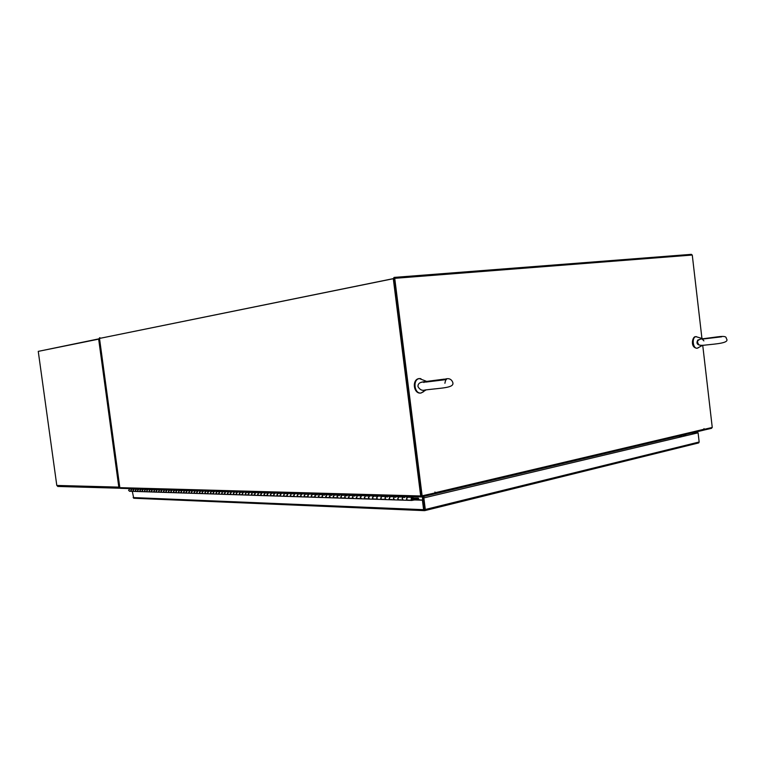 <?xml version="1.0" encoding="UTF-8"?>
<svg xmlns="http://www.w3.org/2000/svg" width="765" height="765" viewBox="0 0 765 765"><rect width="100%" height="100%" fill="white"/><g stroke="black" fill="none" stroke-linecap="round" stroke-linejoin="round"><path stroke-width="1.15" d="M412.297 496.686L411.494 497.298L411.006 499.631L411.876 500.444C413.129 500.348 413.578 499.507 413.243 497.919L412.87 497.374L412 499.612L411.809 498.034L413.53 496.724M134.258 488.739L133.139 490.814L133.865 491.398L133.014 490.422L134.324 489.026L136.065 489.074M132.087 488.959L130.786 490.346L131.982 491.34L130.911 490.748L132.029 488.672M138.771 488.864L137.643 490.958L138.379 491.541L137.528 490.556L138.838 489.16L140.607 489.208M136.572 489.093L135.262 490.489L136.457 491.484L135.386 490.881L136.514 488.797M143.351 488.998L142.214 491.101L142.95 491.694L142.099 490.7L143.409 489.294L145.207 489.342M141.114 489.227L139.804 490.633L140.999 491.627L139.928 491.025L141.056 488.931M147.98 489.131L146.842 491.245L147.578 491.847L146.727 490.843L148.037 489.428L149.873 489.476M145.713 489.361L144.403 490.776L145.608 491.78L144.528 491.178L145.656 489.065M152.675 489.265L151.537 491.398L152.273 492L151.413 490.996L152.742 489.562L154.597 489.619M150.38 489.495L149.06 490.92L150.275 491.933L149.185 491.321L150.322 489.198M157.437 489.399L156.299 491.551L157.035 492.153L156.175 491.14L157.504 489.696L159.397 489.753M155.113 489.629L153.784 491.063L154.999 492.086L153.908 491.474L155.046 489.332M162.266 489.533L161.119 491.704L161.864 492.306L160.994 491.293L162.323 489.839L164.255 489.896M159.904 489.772L158.575 491.216L159.799 492.239L158.699 491.627L159.847 489.466M167.162 489.677L166.005 491.857L166.76 492.469L165.881 491.446L167.219 489.983L169.18 490.04M164.762 489.906L163.433 491.369L164.657 492.402L163.557 491.78L164.705 489.61M172.125 489.82L170.968 492.01L171.714 492.631L170.844 491.599L172.182 490.126L174.171 490.183M169.696 490.049L168.357 491.522L169.581 492.564L168.482 491.933L169.629 489.743M177.155 489.963L175.998 492.172L176.744 492.794L175.864 491.752L177.212 490.269L179.239 490.327M174.688 490.202L173.349 491.675L174.583 492.727L173.473 492.096L174.63 489.887M182.252 490.107L181.095 492.335L181.85 492.956L180.97 491.914L182.319 490.422L184.375 490.48M179.756 490.346L178.408 491.838L179.651 492.89L178.532 492.258L179.698 490.03M187.435 490.26L186.268 492.497L187.023 493.129L186.134 492.077L187.492 490.566L189.586 490.633M184.901 490.499L183.543 491.991L184.786 493.052L183.667 492.421L184.834 490.183M192.684 490.403L191.508 492.67L192.273 493.301L191.384 492.239L192.742 490.719L194.874 490.786M190.112 490.642L188.754 492.153L189.997 493.224L188.879 492.584L190.045 490.327M198.011 490.556L196.835 492.832L197.6 493.473L196.701 492.402L198.068 490.881L200.229 490.939M195.4 490.795L194.033 492.316L195.285 493.396L194.157 492.746L195.333 490.48M203.413 490.709L202.228 493.004L203.002 493.645L202.103 492.574L203.471 491.034L205.67 491.101M200.765 490.958L199.388 492.488L200.65 493.568L199.522 492.918L200.698 490.633M208.893 490.872L207.707 493.176L208.482 493.827L207.583 492.746L208.96 491.197L211.197 491.254M206.206 491.111L204.829 492.66L206.101 493.75L204.963 493.09L206.139 490.795M214.458 491.025L213.263 493.358L214.047 494.008L213.139 492.918L214.516 491.35L216.801 491.417M211.723 491.273L210.346 492.832L211.618 493.932L210.48 493.262L211.666 490.948M220.1 491.187L218.914 493.53L219.689 494.19L218.78 493.09L220.167 491.522L222.481 491.589M217.337 491.436L215.95 493.004L217.222 494.114L216.074 493.444L217.27 491.111M225.828 491.35L224.633 493.712L225.417 494.381L224.508 493.272L225.895 491.685L228.257 491.752M223.017 491.599L221.63 493.176L222.911 494.295L221.764 493.626L222.959 491.273M231.652 491.522L230.447 493.903L231.24 494.563L230.322 493.454L231.719 491.857L234.119 491.924M228.792 491.771L227.396 493.358L228.687 494.486L227.53 493.808L228.735 491.436M237.552 491.685L236.356 494.085L237.14 494.764L236.222 493.635L237.619 492.029L240.067 492.096M234.654 491.943L233.258 493.54L234.549 494.678L233.392 493.989L234.587 491.608M243.557 491.857L242.342 494.276L243.136 494.955L242.209 493.817L243.614 492.201L246.11 492.268M240.612 492.115L239.206 493.731L240.506 494.869L239.34 494.18L240.545 491.771M249.639 492.038L248.434 494.467L249.227 495.156L248.3 494.008L249.706 492.373L252.24 492.45M246.655 492.287L245.24 493.913L246.55 495.07L245.374 494.372L246.588 491.943M255.826 492.211L254.611 494.668L255.405 495.357L254.477 494.2L255.893 492.555L258.474 492.631M252.785 492.469L251.369 494.104L252.68 495.261L251.503 494.573L252.718 492.125M262.108 492.392L260.884 494.869L261.687 495.557L260.75 494.4L262.175 492.736L264.805 492.813M259.019 492.65L257.604 494.295L258.914 495.471L257.738 494.764L258.953 492.297M268.486 492.574L267.262 495.07L268.066 495.768L267.128 494.592L268.553 492.928L271.231 493.004M265.35 492.832L263.925 494.496L265.245 495.672L264.059 494.965L265.283 492.478M274.97 492.756L273.746 495.271L274.549 495.978L273.602 494.802L275.037 493.109L277.762 493.186M271.785 493.014L270.351 494.697L271.68 495.883L270.494 495.175L271.718 492.67M281.558 492.947L280.325 495.481L281.137 496.189L280.191 495.003L281.625 493.301L284.398 493.387M278.317 493.205L276.882 494.898L278.211 496.093L277.016 495.376L278.25 492.851M288.252 493.138L287.018 495.691L287.831 496.409L286.875 495.213L288.319 493.502L291.149 493.578M284.963 493.396L283.519 495.108L284.857 496.313L283.652 495.586L284.886 493.043M295.051 493.329L293.817 495.911L294.63 496.628L293.674 495.424L295.118 493.693L298.006 493.779M291.704 493.597L290.26 495.318L291.608 496.533L290.404 495.806L291.637 493.234M301.965 493.53L300.722 496.131L301.544 496.858L300.588 495.634L302.041 493.894L304.977 493.98M298.57 493.798L297.116 495.529L298.465 496.753L297.25 496.016L298.493 493.435M308.993 493.731L307.75 496.351L308.572 497.087L307.607 495.854L309.07 494.094L312.063 494.19M305.541 493.999L304.088 495.749L305.436 496.982L304.221 496.236L305.464 493.635M316.146 493.941L314.893 496.581L315.725 497.317L314.75 496.083L316.213 494.305L319.263 494.391M312.627 494.2L311.164 495.969L312.522 497.212L311.307 496.466L312.56 493.836M317.045 495.051L316.691 494.553M323.413 494.142L322.161 496.81L322.993 497.556L322.017 496.303L323.48 494.515L326.598 494.611M319.837 494.41L318.374 496.189L319.732 497.451L318.508 496.695L319.76 494.037M324.322 495.261L323.968 494.773M330.805 494.353L329.552 497.04L330.776 497.805M327.162 494.62L325.699 496.418L327.066 497.69L325.842 496.925L327.095 494.247M331.714 495.481L331.36 494.984M338.321 494.573L337.059 497.279L338.302 498.053M334.621 494.84L333.148 496.648L334.525 497.929L333.291 497.164L334.544 494.467M339.239 495.71L338.876 495.204M345.971 494.792L344.709 497.527L345.952 498.302M342.204 495.06L340.731 496.887L342.108 498.178L340.874 497.403L342.137 494.678M346.889 495.94L346.535 495.433M353.755 495.012L352.493 497.776L353.736 498.551M349.921 495.29L348.438 497.126L349.825 498.426L348.582 497.652L349.844 494.898M354.683 496.169L354.319 495.663M361.673 495.242L360.411 498.025L361.654 498.809M357.771 495.51L356.289 497.374L357.676 498.684L356.433 497.9L357.695 495.127M369.734 495.471L368.462 498.283L369.715 499.076M365.766 495.749L364.274 497.623L365.67 498.943L364.417 498.149L365.689 495.357M377.948 495.701L377.155 496.294L376.667 498.541L377.929 499.344M373.894 495.978L372.402 497.872L373.808 499.21L372.545 498.407L373.033 496.169L373.827 495.586M386.296 495.94L385.503 496.542L385.024 498.799L386.287 499.612M382.175 496.217L380.683 498.13L382.089 499.478L380.827 498.675L381.314 496.418L382.108 495.825M387.233 497.145L386.87 496.609M394.807 496.189L394.013 496.791L393.526 499.076L394.788 499.889M390.609 496.466L389.108 498.398L390.513 499.755L389.251 498.933L389.739 496.667L390.532 496.064M395.744 497.393L395.381 496.858M403.471 496.437L402.677 497.04L402.189 499.344L403.461 500.176M399.196 496.715L397.685 498.665L399.11 500.033L397.838 499.21L398.326 496.915L399.12 496.313M404.417 497.652L404.044 497.116M407.936 496.973L406.425 498.933L407.85 500.32L406.578 499.488L407.066 497.173L407.869 496.562M412.498 498.072L411.79 498.053M129.754 491.264L128.568 490.279L129.868 488.902L131.59 488.95M330.834 497.795L329.409 496.533L330.872 494.735L334.047 494.821M338.35 498.044L336.925 496.772L338.398 494.955L341.63 495.041M346 498.292L344.566 497.011L346.048 495.175L349.347 495.271M353.784 498.541L352.349 497.25L353.832 495.395L357.198 495.5M361.711 498.799L360.258 497.499L361.749 495.624L365.182 495.73M369.772 499.067L368.319 497.747L369.811 495.863L373.31 495.969M377.977 499.335L376.523 498.005L378.015 496.102L381.592 496.208M386.335 499.602L384.872 498.264L386.373 496.342L390.026 496.447M394.845 499.88L393.373 498.531L394.883 496.59L398.603 496.695M403.509 500.157L402.036 498.799L403.547 496.839L407.353 496.954M418.398 499.01L413.607 500.147L413.502 499.306L418.283 498.178L419.277 499.889M407.908 500.3L409.17 500.004M399.158 500.023L400.42 499.727M390.571 499.736L391.823 499.449M382.137 499.469L383.389 499.172M373.856 499.201L375.108 498.904M365.718 498.933L366.961 498.646M357.733 498.675L358.967 498.388M349.873 498.417L351.116 498.139M342.156 498.168L343.389 497.891M334.573 497.919L335.797 497.642M327.114 497.68L328.338 497.403M319.789 497.441L321.004 497.164M312.579 497.202L313.793 496.934M305.493 496.973L306.698 496.705M298.513 496.743L299.717 496.485M291.656 496.523L292.852 496.265M284.905 496.303L286.1 496.045M278.269 496.083L279.454 495.835M271.728 495.873L272.914 495.624M265.302 495.663L266.478 495.414M258.962 495.462L260.148 495.213M252.737 495.251L253.904 495.012M246.598 495.06L247.764 494.812M240.554 494.859L241.721 494.62M234.597 494.668L235.763 494.429M228.735 494.477L229.892 494.238M222.959 494.286L224.116 494.047M217.279 494.104L218.417 493.865M211.666 493.922L212.813 493.683M206.148 493.741L207.286 493.511M200.698 493.559L201.836 493.329M195.333 493.387L196.471 493.157M190.045 493.215L191.173 492.995M184.834 493.043L185.952 492.823M179.698 492.88L180.817 492.66M174.63 492.717L175.74 492.497M169.629 492.555L170.738 492.335M164.705 492.392L165.804 492.172M159.847 492.23L160.937 492.019M155.046 492.077L156.146 491.866M150.322 491.924L151.413 491.713M145.656 491.771L146.737 491.56M141.047 491.627L142.127 491.417M136.505 491.474L137.585 491.264M132.02 491.331L133.1 491.12M412.899 500.128L413.607 500.147M418.637 499.87L417.881 499.134M679.301 436.681L681.653 435.371M682.151 435.256L680.133 436.538M686.234 434.291L684.226 435.562M683.384 435.715L685.736 434.405M692.172 432.98L697.862 432.827M697.843 432.713L692.21 432.875M424.269 510.618L133.732 498.245L424.317 510.638L423.609 509.681L424.355 509.5L424.651 510.638L425.302 509.49L424.632 509.461L423.188 498.072L698.091 432.818L699.162 441.998L698.703 442.916L424.929 510.571M699.162 441.998L425.302 509.49L423.867 498.091M423.188 498.072L698.091 432.818M133.732 498.245L132.316 491.35M133.158 497.575L423.609 509.681L422.414 500.195L414.477 499.937M424.355 509.5L423.16 500.014L422.414 500.195M415.232 499.765L423.16 500.014M423.074 496.628L423.255 498.053M422.328 496.81L422.729 500.004M712.024 427.511L711.565 428.314L703.532 430.169M433.898 493.205L434.004 494.037L421.4 496.944L120.421 488.338L119.828 487.659L420.683 495.969L393.296 278.699L394.061 277.418L691.388 254.343L692.038 255.051M393.296 278.699L99.507 338.436L119.828 487.659M421.553 495.93L394.195 278.45M393.286 278.632L99.833 338.369L99.727 337.661L100.483 338.187M420.683 495.969L421.4 496.944M421.372 496.934L120.421 488.338M692.162 432.885L692.296 434.051M424.049 497.862L423.877 496.437M423.408 498.015L423.227 496.59M433.984 493.874L434.74 493.846L434.96 492.01L434.816 492.985L421.467 495.959L394.061 278.46L394.73 278.326L422.146 495.978M703.934 429.375L712.253 427.463L702.729 345.264M704.183 429.366L704.001 428.639L703.437 430.217L434.778 493.827M701.935 338.417L692.268 255.032L394.73 278.326M58.073 486.464L56.801 485.45L38.26 351.374L98.666 339.144L99.727 337.661M99.593 339.067L98.666 339.144L99.613 339.153M41.683 350.676L98.656 338.895M119.751 487.085L118.814 487.114L119.723 486.894M120.172 488.233L118.814 487.114L98.666 339.144M40.564 350.906L39.101 351.202M444.436 379.115L423.533 381.811C419.603 382.251 417.757 383.877 418.006 386.688C419.889 389.834 422.27 390.934 425.158 389.978C442.122 387.845 454.802 387.989 452.737 382.337M420.96 382.404L426.497 381.305M717.952 336.791L700.75 339.048C698.139 339.966 697.106 341.152 697.651 342.615C698.789 344.116 697.317 346.105 705.846 345.015C717.006 343.839 728.892 343.007 726.731 339.134M701.113 345.302C697.24 345.053 696.112 343.332 697.728 340.129L702.308 338.541L695.968 336.686C691.493 337.069 692.908 349.203 697.307 348.199L698.311 347.769M411.494 497.298L407.066 497.173M402.677 497.04L398.326 496.915M394.013 496.791L389.739 496.667M385.503 496.542L381.314 496.418M377.155 496.294L373.033 496.169M368.95 496.055L364.905 495.94M360.889 495.816L356.911 495.701M352.971 495.586L349.06 495.471M345.187 495.357L341.353 495.242M337.547 495.137L333.77 495.022M330.031 494.917L326.32 494.802M322.639 494.697L318.986 494.592M315.371 494.486L311.785 494.381M308.228 494.276L304.7 494.171M301.2 494.075L297.728 493.97M294.286 493.865L290.872 493.769M287.487 493.674L284.131 493.568M280.793 493.473L277.494 493.377M274.214 493.282L270.963 493.186M267.731 493.09L264.527 492.995M261.353 492.909L258.207 492.813M255.08 492.717L251.972 492.631M248.893 492.545L245.842 492.45M242.811 492.364L239.799 492.277M236.815 492.191L233.851 492.096M230.915 492.01L227.999 491.933M225.101 491.847L222.223 491.761M219.373 491.675L216.533 491.589M213.722 491.513L210.939 491.426M208.166 491.35L205.412 491.264M202.687 491.187L199.981 491.111M197.284 491.034L194.616 490.948M191.967 490.872L189.328 490.795M186.717 490.719L184.116 490.642M181.544 490.566L178.981 490.499M176.447 490.422L173.923 490.346M171.417 490.269L168.922 490.202M166.454 490.126L163.997 490.059M161.568 489.983L159.139 489.916M156.739 489.839L154.348 489.772M151.977 489.705L149.624 489.638M147.291 489.571L144.968 489.495M142.653 489.428L140.358 489.361M138.083 489.294L135.826 489.227M133.579 489.17L131.341 489.103M418.283 498.178L413.291 498.025L418.312 498.168M435.17 492.727L703.924 429.28M56.801 485.45L118.814 487.114M426.048 381.152L419.383 378.608C412.411 379.297 414.324 394.424 421.18 392.952L423.609 391.69M698.254 340.377L697.728 340.129M411.876 500.444L129.409 491.254M680.257 436.49L680.764 436.375M684.847 435.4L684.35 435.514M424.871 510.599L698.703 442.916M703.437 430.217L434.74 493.846M57.71 486.454L119.78 488.223M419.172 378.551L420.903 378.656M426.048 389.93L421.056 393.019C413.559 394.53 411.599 379.545 418.952 378.589M452.727 382.271C451.388 379.105 448.921 378.034 445.335 379.048M444.905 383.265C445.335 380.855 445.832 379.622 446.387 379.574L425.493 382.118M424.346 382.271L423.867 382.529M702.93 338.656L702.452 338.589M695.758 336.648L696.561 336.676M702.719 345.264L697.173 348.257C689.791 347.759 692.392 336.265 695.528 336.686M726.731 339.096C725.488 338.197 728.261 335.529 718.335 336.753M721.663 336.801L705.646 338.713M705.234 338.761L702.28 339.153L703.896 340.874"/></g></svg>
